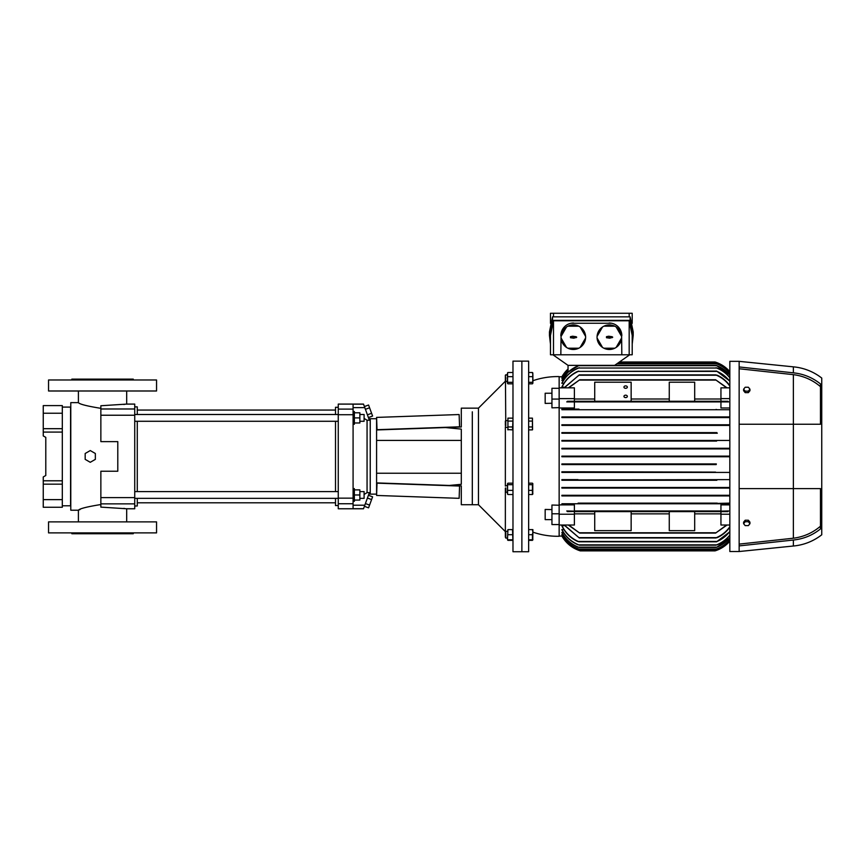 <?xml version="1.0" encoding="UTF-8"?>
<svg xmlns="http://www.w3.org/2000/svg" width="865" height="865" viewBox="0 0 865 865"><rect width="100%" height="100%" fill="white"/><g stroke="black" fill="none" stroke-linecap="round" stroke-linejoin="round"><path stroke-width="1.3" d="M505.474 381.249L505.776 425.71M505.355 421.05L505.355 425.493M528.645 426.953L532.429 426.953L532.429 429.883L528.645 429.883L528.645 418.141L532.429 418.141L532.581 429.591M528.645 421.082L532.429 421.082L532.429 426.953M532.429 418.141L532.429 421.082M507.474 427.397L505.776 427.375M505.776 427.397L505.355 426.726M507.928 418.141L507.928 429.883L507.928 418.141L512.523 418.141L512.977 418.93M507.766 429.591L512.523 429.883L512.977 419.611M507.928 426.953L512.523 426.953M507.928 421.082L512.523 421.082M85.181 453.498L85.181 459.369L90.263 462.299L95.345 459.369L95.345 453.498L90.263 450.557L85.181 453.498M102.546 532.883L48.548 532.883L48.548 521.876L156.554 521.876L156.554 532.883L102.546 532.883M71.838 532.883L71.838 533.727L133.253 533.727L133.253 532.883M71.838 379.984L71.838 379.13L133.253 379.13L133.253 379.984M102.546 379.984L48.548 379.984L48.548 390.991L156.554 390.991L156.554 379.984L102.546 379.984M78.401 390.991L78.401 402.636C79.623 404.214 87.106 406.118 100.859 408.334M126.69 390.991L126.69 404.096L100.859 405.75L100.859 408.983L134.735 408.983L134.735 508.771L126.69 508.771L126.69 521.876M78.401 402.636L70.779 402.636L70.779 510.22L78.401 510.22L78.401 521.876M100.859 504.533C87.106 506.749 79.623 508.642 78.401 510.22L80.121 509.474M134.735 503.873L100.859 503.873L100.859 471.23L117.791 471.23L117.791 441.626L100.859 441.626L100.859 408.983M100.859 503.873L100.859 507.117L126.69 508.771M123.727 404.474L124.701 404.355M126.69 404.096L134.735 404.096L134.735 408.983M134.735 406.874L137.275 406.874L137.275 414.497M134.735 505.993L137.275 505.993L137.275 498.359M137.275 491.59L137.275 421.277M124.668 508.501L123.727 508.393M62.312 505.776L70.573 505.776L70.573 407.091L62.312 407.091M62.312 413.232L43.25 413.232L43.25 405.609L62.312 405.609L62.312 507.258L43.25 507.258L43.25 499.635L62.312 499.635M62.312 484.173L43.25 484.173L43.25 499.635M43.25 413.232L43.25 435.906L45.791 437.366L45.791 475.49L43.25 476.961L43.25 484.173M62.312 428.683L43.25 428.683M45.791 437.366L45.791 475.49M62.312 480.789L43.25 480.789M62.312 432.078L43.25 432.078M359.862 491.59L364.1 491.59L364.1 498.359L359.862 498.359M359.862 414.497L364.1 414.497L364.1 421.277L359.862 421.277M137.275 410.053L335.501 410.053M137.275 502.814L335.501 502.814M505.355 381.249L478.453 408.15L478.453 504.717L461.305 504.717L461.305 485.871L376.589 482.908L376.589 418.736L370.242 418.736L370.242 494.131L368.836 494.131M472.312 411.816L472.312 504.717L472.312 411.816M505.355 426.975L505.355 486.076M505.355 488.076L505.355 531.607L478.453 504.717M521.876 368.382L521.876 551.729L512.977 551.729L512.977 361.127L521.876 361.127L521.876 368.382M367.409 498.045L371.593 499.57L372.599 496.813L368.414 495.288M371.593 499.57L369.582 505.084L365.408 503.56M369.582 505.084L368.577 507.842L364.403 506.317M354.358 422.974L359.862 422.974L359.862 412.8L354.358 412.8M359.862 417.892L354.358 417.892M353.082 501.332L354.358 501.332L354.358 488.617L353.082 488.617M364.403 406.539L368.577 405.025L369.582 407.783L365.408 409.307M369.582 407.783L371.593 413.297L367.409 414.822M371.593 413.297L372.599 416.054L368.414 417.579M353.082 424.239L354.358 424.239L354.358 411.535L353.082 411.535M377.021 429.84L376.589 417.406L377.021 429.7L459.564 426.813L459.25 417.73L459.131 414.54L376.589 417.406M377.021 483.016L376.589 495.45L459.131 498.327L459.25 495.137L459.564 486.043L377.021 483.167L376.589 495.45M338.258 407.296L335.501 407.296L335.501 414.497M335.501 421.277L335.501 491.59M364.1 418.379L367.063 420.249L369.387 420.249L364.803 407.642L353.082 407.642M367.063 420.249L367.063 492.618L364.1 494.488M367.063 492.618L369.387 492.618L363.505 508.771L338.258 508.771L338.258 498.154L353.082 498.154L353.082 508.717L363.527 508.717M353.082 409.113L353.082 414.713L338.258 414.713L338.258 409.113L353.082 409.113L353.082 404.139L363.527 404.139L364.803 407.642M363.505 404.096L338.258 404.096L338.258 409.113M353.082 414.713L353.082 498.154M338.258 414.713L338.258 498.154M355.104 500.057L354.358 500.521M354.358 412.346L355.104 412.8M335.501 498.359L335.501 505.56L338.258 505.56M478.453 408.15L461.305 408.15L461.305 426.996L376.589 429.959M449.324 485.449L461.305 484.303L461.305 429.105L445.399 427.548M368.836 418.736L370.242 418.736L370.242 494.131L376.589 494.131L376.589 482.908M461.305 473.231L376.589 473.231M461.305 440.404L376.589 440.404M354.358 489.893L359.862 489.893L359.862 500.057L354.358 500.057M359.862 494.975L354.358 494.975M629.731 354.78L614.626 365.365L568.035 365.365L568.056 372.166L579.096 365.365L716.242 365.365L729.833 374.891M568.056 369.009A31.767 31.767 0 0 0 561.893 376.805L568.056 369.009M564.413 387.293L561.893 386.925C565.332 379.908 570.565 374.729 577.604 371.399L716.631 371.085L729.833 381.097M563.904 383.368L561.893 383.098C565.537 376.124 570.954 371.096 578.144 368.014L717.182 368.014C722.188 370.09 726.405 373.269 729.833 377.54M563.418 380.449L561.893 380.254L568.056 372.134M562.953 378.427L561.893 378.297L568.056 370.361M562.52 377.216L561.893 377.162L568.056 369.333M562.099 376.805L559.147 376.805M568.273 387.844L579.723 379.767L715.604 379.767L727.054 387.844M623.946 387.098A1.698 1.2 180 0 1 627.341 387.098A1.698 1.2 180 0 1 623.946 387.098M579.345 456.752L729.833 456.752L579.345 456.752C580.426 456.536 580.426 456.32 579.345 456.114L580.318 456.428L579.345 456.752L561.893 456.752L561.893 456.114L715.993 456.114C714.901 456.331 714.901 456.536 715.993 456.752L715.009 456.428L715.993 456.114L729.833 456.114M716.869 432.608L578.458 432.608L579.096 432.922L578.047 433.246L716.242 432.922M561.893 441.074L578.717 441.074L561.893 441.074L561.893 440.436L579.009 440.436C579.928 440.696 579.82 440.901 578.717 441.074L716.62 441.074C715.506 440.901 715.409 440.696 716.317 440.436L715.56 440.761M716.35 463.954L578.988 463.954L580.004 464.267L579.139 464.581L715.323 464.267M715.56 472.106L578.717 471.782L579.777 472.106L579.009 472.42L729.833 472.42L561.893 472.42L561.893 471.782L578.717 471.782L561.893 471.782M716.869 480.259L561.893 480.259L716.869 480.259L716.242 479.934L717.29 479.621L729.833 479.621L579.096 479.934M716.047 503.441L729.833 503.127M561.893 503.765L729.833 503.765L579.291 503.441M559.147 536.062L562.099 536.062M561.893 535.64C565.861 542.571 571.614 547.404 579.139 550.14L578.988 550.14C571.549 547.404 565.851 542.593 561.893 535.705L562.52 535.64M561.893 534.44C565.807 541.404 571.516 546.28 579.009 549.08L578.717 549.08C571.376 546.269 565.775 541.436 561.893 534.57L562.953 534.44M561.893 532.408C565.667 539.327 571.192 544.247 578.458 547.177L578.047 547.177C570.954 544.204 565.569 539.349 561.893 532.613L563.418 532.408M561.893 529.499C565.645 536.689 571.246 541.804 578.717 544.853L578.144 544.853C570.954 541.76 565.537 536.743 561.893 529.769L563.904 529.499M561.893 525.574C565.451 532.883 570.911 538.171 578.285 541.458L577.604 541.458C570.576 538.138 565.332 532.959 561.893 525.931L564.413 525.574M579.345 550.562L715.993 550.562C714.901 550.929 714.901 550.929 715.993 550.562C714.901 550.929 714.901 550.929 715.993 550.562C721.421 548.691 726.038 545.577 729.833 541.198C725.811 545.837 720.869 549.059 715.009 550.886L580.318 550.886C572.273 548.313 566.132 543.371 561.893 536.062C565.915 543.036 571.733 547.869 579.345 550.562C580.426 550.929 580.426 550.929 579.345 550.562C580.426 550.929 580.426 550.929 579.345 550.562L574.09 548.226M569.278 544.918L565.213 540.874M729.833 541.198L727.519 543.62M726.87 544.226L723.627 546.756M719.885 548.94L719.15 549.297M729.833 540.863C726.178 545.123 721.68 548.215 716.35 550.14L716.198 550.14C721.551 548.248 726.092 545.145 729.833 540.809M580.004 550.464L715.323 550.464M729.833 539.803C726.254 544.02 721.853 547.113 716.62 549.08L716.317 549.08C721.637 547.156 726.135 544.02 729.833 539.684M579.777 549.405L715.56 549.405M729.833 537.965L716.869 547.177C721.972 545.177 726.297 542.052 729.833 537.781M579.096 547.491L716.242 547.491M729.833 535.316C726.449 539.555 722.232 542.733 717.182 544.853L716.62 544.853C721.875 542.777 726.276 539.522 729.833 535.067M579.258 545.166L716.079 545.166M729.833 531.77L717.053 541.458C722.167 539.263 726.427 535.922 729.833 531.434M578.696 541.782L716.631 541.782M729.833 527.185C726.578 531.77 722.383 535.262 717.236 537.652L716.382 537.652C721.864 535.305 726.351 531.683 729.833 526.753M564.337 525.012L579.291 537.965L564.067 525.012M579.291 537.965L716.047 537.965M729.833 514.232L720.945 514.232L720.945 525.012L729.833 525.012M559.147 504.89L574.392 504.89L574.392 510.966L720.945 510.966L720.945 504.89L729.833 504.89M720.945 514.232L720.945 511.604L727.898 511.604L728.503 510.966M727.054 525.012L715.604 533.1L726.611 525.012M568.727 525.012L579.723 533.1L568.273 525.012M579.723 533.1L715.604 533.1M694.682 530.645L669.272 530.645L669.272 511.604L694.682 511.604L694.682 530.645M631.147 530.645L594.72 530.645L594.72 511.604L631.147 511.604L631.147 530.645M574.392 513.853L594.72 513.853M631.147 513.853L669.272 513.853M694.682 513.853L720.945 513.853M720.945 511.604L694.682 511.604M669.272 511.604L631.147 511.604M594.72 511.604L574.392 511.604L574.392 525.012L559.147 525.012L559.147 536.268A76.239 76.239 0 0 1 532.883 532.148L532.775 539.955M559.147 525.012L559.147 398.624L574.392 398.624L574.392 401.263L567.44 401.263L727.898 401.263L720.945 401.263L720.945 387.844L729.833 387.844M579.507 401.263L578.458 401.901L716.869 401.901L694.682 401.901L716.869 401.901L715.831 401.263M720.945 399.014L694.682 399.014M669.272 401.263L669.272 382.211L694.682 382.211L694.682 401.263M594.72 401.263L594.72 382.211L631.147 382.211L631.147 401.263M720.945 398.624L729.833 398.624M716.869 401.901L728.579 401.901L727.898 401.263M729.833 407.977L720.945 407.977L720.945 401.901M669.272 401.901L631.147 401.901L669.272 401.901M578.458 401.901L594.72 401.901L566.759 401.901L567.44 401.263M594.72 401.901L631.147 401.901L594.72 401.922M685.145 401.901L680.506 401.901M627.341 396.386A1.698 1.2 180 0 1 623.946 396.386A1.698 1.2 180 0 1 627.341 396.386M669.272 399.014L631.147 399.014M594.72 399.014L574.392 399.014M574.392 401.901L574.392 407.977L559.147 407.977M578.285 495.926L561.893 495.926L561.893 495.288L577.604 495.288L578.285 495.926L729.833 495.926L561.936 495.926M717.053 495.926L717.723 495.288L729.833 495.288L561.893 495.288M578.717 488.087L561.893 488.087L561.893 487.46L578.144 487.46L579.258 487.774L578.717 488.087L729.833 488.087L561.936 488.087M716.62 488.087L716.079 487.774L717.182 487.46L729.833 487.46L561.893 487.46M561.893 480.259L561.893 479.621L578.047 479.621L561.893 479.621M716.198 464.581L561.893 464.581L561.893 463.954L578.988 463.954L561.893 463.954M729.833 448.913L561.893 448.913L561.893 448.275L729.833 448.275L715.323 448.6L729.833 448.913M561.893 440.436L729.833 440.436L579.777 440.761M717.29 433.246L561.893 433.246L561.893 432.608L578.458 432.608L561.893 432.608M729.833 425.407L561.893 425.407L561.893 424.769L729.833 424.769L716.079 425.083L729.833 425.407M729.833 417.568L561.893 417.568L561.893 416.93L729.833 416.93L716.631 417.254L729.833 417.568M578.101 409.729L561.893 409.729L561.893 409.102L578.955 409.102L578.101 409.729L729.833 409.729L561.936 409.729M561.893 409.102L578.955 409.102M578.101 503.127L717.236 503.127M532.883 380.708A76.239 76.239 0 0 1 559.147 376.589L559.147 387.844L574.392 387.844L574.392 398.624M551.946 519.616L545.166 519.616L545.166 509.453L551.946 509.593M559.147 513.788L551.946 513.788L551.946 505.041L559.147 505.225M559.147 407.631L551.946 407.826L551.946 388.299L559.147 388.299M551.946 403.263L545.166 403.404L545.166 393.24L551.946 393.24M559.147 398.624L559.147 387.844M559.147 514.232L574.392 514.232M566.824 510.966L567.516 511.604M566.759 510.966L579.723 511.28L567.44 511.604M727.898 511.604L715.604 511.28L728.579 510.966M694.682 510.966L669.272 510.945M631.147 510.966L594.72 510.945M579.507 511.604L715.831 511.604M579.723 379.767L568.727 387.844M726.611 387.844L715.604 379.767M729.833 373.183C726.189 368.868 721.68 365.733 716.317 363.776L716.62 363.776C721.799 365.711 726.211 368.804 729.833 373.064M616.896 363.776L716.62 363.776M729.833 372.058C726.135 367.755 721.594 364.641 716.198 362.716L716.35 362.716C721.637 364.619 726.124 367.712 729.833 371.993M618.41 362.716L716.35 362.716M729.833 371.658C726.081 367.322 721.464 364.197 715.993 362.294L715.009 361.981A31.767 31.767 0 0 1 729.833 371.658M619.459 361.981L715.009 361.981L719.107 363.538M719.907 363.927L723.464 366.003M726.881 368.652L727.487 369.204M579.139 464.581L561.893 464.581M578.458 432.608L578.047 433.246L561.893 433.246M561.893 424.769L578.717 424.769L579.258 425.083L578.144 425.407L717.182 425.407M578.144 425.407L561.893 425.407M561.893 416.93L578.285 416.93L577.604 417.568L717.723 417.568M577.604 417.568L561.893 417.568M717.236 409.729L716.047 409.415M579.009 472.42L561.893 472.42M561.893 448.275L579.139 448.275L580.004 448.6L578.988 448.913L716.35 448.913M578.988 448.913L561.893 448.913M568.056 369.387L561.893 377.216M561.893 380.449C565.667 373.539 571.192 368.62 578.458 365.679L579.096 365.365M729.833 386.104C726.395 381.216 721.907 377.583 716.382 375.215L717.236 375.215C722.34 377.562 726.535 381.054 729.833 385.682M564.067 387.844L579.291 374.891L564.337 387.844M579.291 374.891L716.047 374.891M729.833 381.422C726.47 376.978 722.21 373.637 717.053 371.399L716.631 371.085M578.696 371.085L578.285 371.399C570.911 374.686 565.451 379.984 561.893 387.293M729.833 377.8C726.319 373.377 721.918 370.112 716.62 368.014L716.079 367.701M579.258 367.701L578.717 368.014C571.246 371.053 565.645 376.178 561.893 383.368M729.833 375.075C726.341 370.847 722.026 367.722 716.869 365.679L716.242 365.365M568.056 370.479L561.893 378.427M629.179 354.78L629.179 320.785L632.207 335.447L632.207 354.78L550.464 354.78L550.464 335.447L553.492 320.785L553.492 354.78M629.179 320.785L553.492 320.785M560.834 354.78L561.082 333.241M571.051 323.261L611.598 323.25M621.589 333.23L621.827 354.78M560.834 335.717A12.705 12.705 0 0 1 573.549 323.013M609.122 323.013A12.705 12.705 0 0 1 621.827 335.717M603.9 326.192A12.283 12.283 0 0 1 614.777 326.192L603.9 326.192A12.283 12.283 0 0 0 602.516 326.981L597.077 336.409A12.283 12.283 0 0 0 597.077 337.999L602.516 347.416A12.283 12.283 0 0 0 603.9 348.217L614.777 348.217A12.283 12.283 0 0 0 616.15 347.416L621.589 337.999A12.283 12.283 0 0 0 621.589 336.409L616.15 326.981A12.283 12.283 0 0 0 614.777 326.192M616.15 326.981A12.283 12.283 0 0 1 621.589 336.409M621.589 337.999A12.283 12.283 0 0 1 616.15 347.416M614.777 348.217A12.283 12.283 0 0 1 603.9 348.217M567.894 326.192A12.283 12.283 0 0 1 578.771 326.192L567.894 326.192A12.283 12.283 0 0 0 566.521 326.981L561.071 336.409A12.283 12.283 0 0 0 561.071 337.999L566.521 347.416A12.283 12.283 0 0 0 567.894 348.217L578.771 348.217A12.283 12.283 0 0 0 580.145 347.416L585.594 337.999A12.283 12.283 0 0 0 585.594 336.409L580.145 326.981A12.283 12.283 0 0 0 578.771 326.192M580.145 326.981A12.283 12.283 0 0 1 585.594 336.409M585.594 337.999A12.283 12.283 0 0 1 580.145 347.416M578.771 348.217A12.283 12.283 0 0 1 567.894 348.217M566.521 347.416A12.283 12.283 0 0 1 561.071 337.999M561.071 336.409A12.283 12.283 0 0 1 566.521 326.981M602.516 347.416A12.283 12.283 0 0 1 597.077 337.999M597.077 336.409A12.283 12.283 0 0 1 602.516 326.981M606.473 337.728L606.473 336.669L608.809 336.204L612.723 337.199L609.868 338.193L606.473 337.728L612.193 337.664L612.193 336.734L608.874 336.269L606.473 336.734L606.473 337.664M570.478 337.728L570.478 336.669L572.803 336.204L576.717 337.199L573.863 338.193L570.478 337.728L576.187 337.664L576.187 336.734L572.868 336.269L570.478 336.734L570.478 337.664M632.207 344.054L633.202 335.447L630.131 320.353L552.53 320.353L549.459 335.447L550.464 344.054M549.459 335.447L549.459 331.944L552.53 316.85L630.131 316.85L633.202 331.944L633.202 335.447M552.53 320.353L552.53 316.85M550.464 323.326L550.464 313.271L632.207 313.271L632.207 323.326M553.492 313.271L553.492 316.828M629.179 316.828L629.179 313.271M630.131 320.353L630.131 316.85M552.94 354.78L568.035 365.365M793.367 366.846L739.153 361.343L729.833 361.343L729.833 551.524L739.153 551.524L739.153 488.617L820.474 488.617L820.474 528.926C812.559 535.273 803.531 538.971 793.367 540.03L793.367 546.01A53.792 53.792 0 0 0 821.75 534.786L821.75 378.07A53.792 53.792 0 0 0 793.367 366.846L793.367 372.837C803.455 373.864 812.495 377.562 820.474 383.93L820.474 424.239L793.367 424.239L793.367 488.617L820.474 488.617M739.153 361.343L739.153 488.617M739.153 366.955L793.367 372.837M793.367 540.03L739.153 545.902M810.505 488.617L809.153 488.617M794.87 424.239L800.698 424.239M814.365 424.239L819.306 424.239M793.367 488.617L793.367 538.214L739.153 544.107M820.474 526.201C812.668 532.883 803.628 536.884 793.367 538.214M749.955 523.671L749.955 522.168L748.366 520.222L745.187 520.222L743.597 522.168L743.597 523.671L745.187 521.725L748.366 521.725L749.955 523.671L748.366 525.617L745.187 525.617L743.597 523.671M748.366 520.222L748.366 521.725M745.187 520.222L745.187 521.725M739.153 368.76L793.367 374.653L793.367 424.239L739.153 424.239M743.597 389.196L743.597 390.688L745.187 392.634L748.366 392.634L749.955 390.688L749.955 389.196L748.366 391.142L745.187 391.142L743.597 389.196L745.187 387.25L748.366 387.25L749.955 389.196M748.366 392.634L748.366 391.142M745.187 392.634L745.187 391.142M820.474 424.239L793.367 424.239M793.367 374.653C803.563 375.951 812.603 379.951 820.474 386.655M551.946 513.788L551.946 524.568L559.147 524.568M559.147 399.079L551.946 399.079M528.645 361.127L528.645 551.729L521.876 551.729L521.876 361.127L528.645 361.127M507.571 483.589L507.571 494.11M507.474 493.764L507.474 483.935L507.928 483.178L512.523 483.178L512.977 483.935L512.523 483.178M507.474 483.935L507.928 483.178M512.977 493.764L512.977 483.935M507.928 494.521L512.523 494.521M507.928 490.368L512.523 490.368M507.928 484.703L512.523 484.703M507.928 529.607L507.474 539.782L507.928 529.607L512.977 529.607M512.869 539.955L512.523 529.607M507.928 539.782L512.523 539.782M507.928 534.7L512.523 534.7M507.928 540.365L507.474 539.609L507.928 540.365L512.523 540.365L512.977 539.609L512.523 540.365M507.571 372.901L507.571 383.433M507.474 383.076L507.474 373.258M507.928 383.833L512.523 383.833L512.977 383.076L512.977 373.258M512.523 383.833L512.977 383.076M507.928 382.319L512.523 382.319M507.928 376.653L512.523 376.653M507.928 372.501L512.523 372.501M505.776 487.968L505.776 492.239L507.474 492.239M532.775 483.589L532.775 494.11M532.429 483.178L532.883 483.935L532.429 483.178L528.645 483.178L528.645 490.368L532.429 490.368L532.429 494.521L532.883 493.764M528.645 490.368L528.645 494.521L532.429 494.521M528.645 484.703L532.429 484.703L532.429 490.368M532.883 483.935L532.429 484.703M505.776 531.759L505.776 538.052M505.355 531.834L505.355 537.262M532.429 529.607L532.883 532.148L532.883 529.607L528.645 529.607L528.645 539.782L532.883 539.782M528.645 534.7L532.429 534.7L532.429 539.782M532.883 532.148L532.429 534.7M528.645 539.782L528.645 540.365L532.429 540.365L532.883 539.609L532.429 540.365M505.776 531.305L507.474 531.305M505.776 374.783L507.474 374.783L505.355 375.205L505.776 381.443M505.776 378.578L505.776 377.724M532.775 372.901L532.775 383.433M528.645 382.319L528.645 372.501L532.429 372.501L532.883 374.577L532.883 383.076L532.429 383.833L528.645 383.833L528.645 382.319L532.429 382.319M532.883 373.258L532.429 372.501M528.645 376.653L532.429 376.653M532.883 383.076L532.429 383.833M507.474 381.552L505.776 381.508M505.355 375.302L505.355 381.032M134.735 415.232L100.859 415.232M100.859 497.624L134.735 497.624M353.082 505.214L364.803 505.214M353.082 503.744L338.258 503.744M579.139 550.14L716.198 550.14M579.009 549.08L716.317 549.08M578.458 547.177L716.869 547.177M578.717 544.853L716.62 544.853M578.285 541.458L717.053 541.458M578.955 537.652L716.382 537.652M579.507 532.775L715.831 532.775M579.507 380.081L715.831 380.081M619.005 362.294L715.993 362.294M578.955 375.215L716.382 375.215M578.285 371.399L717.053 371.399M578.717 368.014L716.62 368.014M578.458 365.679L716.869 365.679M505.776 420.628L507.474 420.628M134.735 498.359L338.258 498.359M134.735 491.59L338.258 491.59M134.735 421.277L338.258 421.277M134.735 414.497L338.258 414.497M617.351 363.462L715.56 363.462M618.853 362.403L715.323 362.403M793.367 546.01L739.153 551.524M507.474 485.46L505.355 485.881M505.776 538.084L507.474 538.084"/></g></svg>

